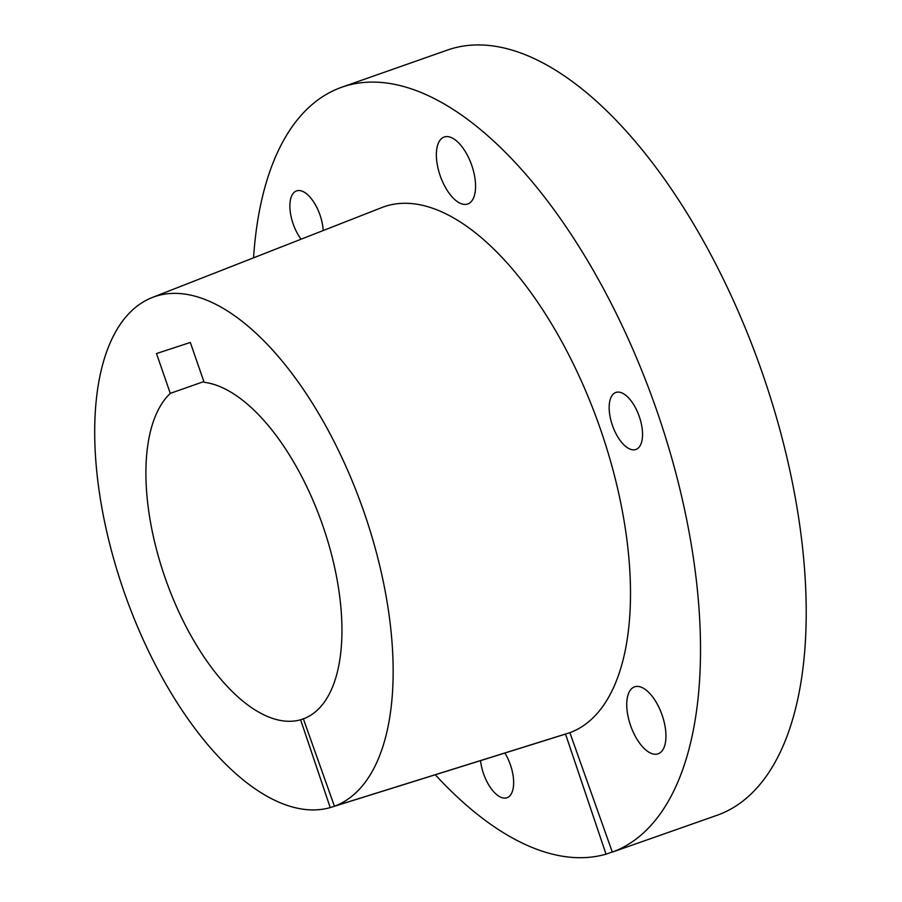 <?xml version="1.0" encoding="UTF-8"?>
<svg xmlns="http://www.w3.org/2000/svg" width="902" height="902" viewBox="0 0 902 902"><rect width="100%" height="100%" fill="white"/><g stroke="black" fill="none" stroke-linecap="round" stroke-linejoin="round"><path stroke-width="1.35" d="M504.872 753.035A30.217 14.139 70.6 0 1 510.397 764.84A30.217 14.139 70.6 0 1 506.98 797.751A30.217 14.139 70.6 0 1 483.517 773.634A30.217 14.139 70.6 0 1 480.54 760.623M301.076 239.199A30.217 14.139 70.6 0 1 293.127 223.82A30.217 14.139 70.6 0 1 296.544 190.908A30.217 14.139 70.6 0 1 320.007 215.026A30.217 14.139 70.6 0 1 323.187 230.54M639.293 416.566A30.217 14.139 70.6 0 1 635.876 449.478A30.217 14.139 70.6 0 1 612.413 425.361A30.217 14.139 70.6 0 1 615.829 392.46A30.217 14.139 70.6 0 1 639.293 416.566M662.136 715.162A35.494 16.608 70.6 0 1 658.133 753.813A35.494 16.608 70.6 0 1 630.566 725.501A35.494 16.608 70.6 0 1 634.58 686.839A35.494 16.608 70.6 0 1 662.136 715.162M471.746 165.348A35.494 16.608 70.6 0 1 467.743 203.999A35.494 16.608 70.6 0 1 440.176 175.676A35.494 16.608 70.6 0 1 444.19 137.025A35.494 16.608 70.6 0 1 471.746 165.348M123.777 590.979A270.183 126.404 70.6 0 1 152.348 297.48A270.183 126.404 70.6 0 1 364.081 512.302A270.183 126.404 70.6 0 1 334.416 806.208L303.365 718.86A177.48 83.029 -109.4 0 0 322.848 525.798A177.48 83.029 -109.4 0 0 204.111 382.29L190.322 342.467L156.497 353.539L170.286 393.373A177.48 83.029 -109.4 0 0 171.143 593.967A177.48 83.029 -109.4 0 0 300.614 719.762L330.222 807.583A270.183 126.404 70.6 0 1 123.777 590.979M152.348 297.48L381.929 207.528A278.898 130.474 70.6 0 1 600.484 429.273A278.898 130.474 70.6 0 1 569.872 732.661L612.323 852.108A405.663 189.792 -109.4 0 0 656.859 410.816A405.663 189.792 -109.4 0 0 341.903 87.178A405.663 189.792 -109.4 0 0 253.541 257.825M435.294 774.762A405.663 189.792 -109.4 0 0 606.031 854.171L565.543 734.081L330.222 807.583M612.323 852.108L718.026 814.946A405.663 189.792 -109.4 0 0 762.562 373.653A405.663 189.792 -109.4 0 0 447.595 50.016L341.903 87.178M304.932 718.251L300.614 719.762M170.286 393.373L203.863 381.569M606.031 854.171L612.278 851.973M569.872 732.661L334.416 806.208"/></g></svg>
